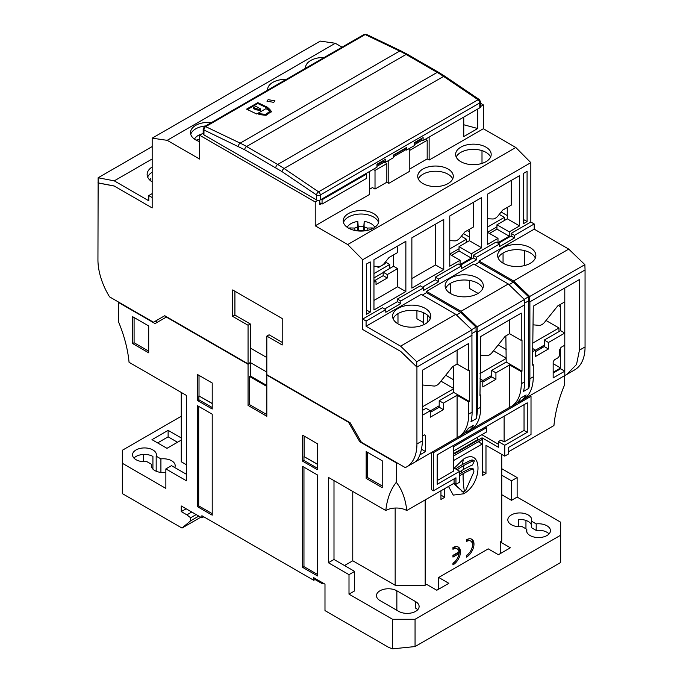 <?xml version="1.0" encoding="UTF-8"?>
<svg xmlns="http://www.w3.org/2000/svg" width="683" height="683" viewBox="0 0 683 683"><rect width="100%" height="100%" fill="white"/><g stroke="black" fill="none" stroke-linecap="round" stroke-linejoin="round"><path stroke-width="1.02" d="M498.24 344.906L506.188 349.491M532.518 343.242L558.976 327.968L546.024 320.489M558.976 327.968L558.976 331.579M544.283 345.12L535.335 350.285M268.129 99.658L274.925 100.811L273.763 102.356L266.968 101.204L268.129 99.658M414.308 143.473L421.249 139.469L423.127 140.544L479.79 107.829A2.655 1.528 -0 0 0 480.567 106.744L480.567 101.801A2.655 1.528 180 0 1 479.79 102.885L479.79 107.829M393.476 155.502L404.737 148.996L406.616 150.081L414.308 145.641L414.308 142.687L423.127 137.59L423.127 140.544M376.965 165.03L383.906 161.026L385.784 162.11L393.476 157.662L393.476 155.067L406.616 147.485L406.616 150.081M203.184 128.891L204.507 126.586A2.655 1.528 -120 0 1 205.677 126.637L365.166 34.551L399.657 51.054L240.168 143.131L205.677 126.637A2.655 1.656 115.6 0 0 203.961 129.966A2.655 1.528 180 0 1 203.184 128.891L203.184 133.834A2.655 1.528 -0 0 0 203.961 134.918L316.545 199.914A2.655 1.528 -0 0 0 320.293 199.914L376.965 167.198L376.965 164.244L385.784 159.148L385.784 162.11M421.249 138.675L421.249 139.469M404.737 148.996L404.737 148.561M383.906 161.026L383.906 160.232M259.685 114.642L266.046 115.307L271.467 111.483L269.444 109.007L267.198 107.931L267.941 107.496L257.815 102.646L246.554 109.143L256.688 113.993L257.44 113.557L259.685 114.642M320.293 199.914L320.293 194.971L479.79 102.885A2.655 1.528 -120 0 0 478.074 99.735L318.577 191.821A2.655 1.392 124.1 0 0 316.545 194.971L316.545 199.914M204.507 126.586L364.005 34.509A2.655 1.528 -120 0 1 365.166 34.551A2.655 1.656 -64.4 0 1 366.472 34.406L400.964 50.909A2.655 1.656 115.6 0 0 399.657 51.054A106.147 61.282 60 0 1 406.069 54.435L437.18 72.398L277.682 164.475A106.147 61.282 60 0 1 284.094 168.496A2.655 1.392 124.1 0 0 282.053 171.646L316.545 194.971A2.655 1.528 180 0 0 320.293 194.971A2.655 1.528 60 0 0 318.577 191.821L284.094 168.496L443.583 76.411A2.655 1.392 -55.9 0 1 444.915 76.283L438.503 72.261A2.655 1.528 120 0 0 437.18 72.398A106.147 61.282 -120 0 1 443.583 76.411L478.074 99.735A2.655 1.392 -55.9 0 1 479.398 99.607L480.567 101.801M267.198 107.931L267.198 108.793L269.444 109.878L269.444 109.007M271.416 111.918L269.444 109.878M247.374 109.545L257.815 103.517L257.815 102.646M257.815 103.517L267.198 108.008M269.606 111.568L268.129 109.767L265.883 108.682L258.746 112.806L258.746 113.668L261 114.753L265.644 115.239L269.606 112.439L269.606 111.568L265.644 114.368L261 113.882L261 114.753M256.902 109.912L260.061 110.535L260.607 109.818L260.607 108.947L260.061 109.664L253.308 107.82L253.308 108.691L256.893 109.912L256.902 109.212M258.746 112.806L261 113.882M253.308 107.82L255.937 106.309L260.607 108.947M398.172 323.955A19.107 11.03 180 0 1 392.571 316.161A19.107 11.03 180 0 1 404.37 305.967A19.107 11.03 180 0 1 425.185 308.357A19.107 11.03 180 0 1 430.785 316.161A19.107 11.03 180 0 1 418.986 326.346A19.107 11.03 180 0 1 398.172 323.955M393.109 318.756A19.107 11.03 180 0 1 406.513 310.739A19.107 11.03 180 0 1 425.185 313.557A19.107 11.03 180 0 1 430.247 318.756M450.703 293.622A19.107 11.03 180 0 1 445.111 285.827A19.107 11.03 180 0 1 456.91 275.633A19.107 11.03 180 0 1 477.724 278.024A19.107 11.03 180 0 1 483.325 285.827A19.107 11.03 180 0 1 471.526 296.012A19.107 11.03 180 0 1 450.703 293.622M445.649 288.422A19.107 11.03 180 0 1 459.053 280.406A19.107 11.03 180 0 1 477.724 283.223A19.107 11.03 180 0 1 482.787 288.422M503.243 263.288A19.107 11.03 180 0 1 497.651 255.493A19.107 11.03 180 0 1 509.441 245.299A19.107 11.03 180 0 1 530.264 247.69A19.107 11.03 180 0 1 535.865 255.493A19.107 11.03 180 0 1 524.066 265.687A19.107 11.03 180 0 1 503.243 263.288M498.189 258.089A19.107 11.03 180 0 1 511.593 250.072A19.107 11.03 180 0 1 530.264 252.889A19.107 11.03 180 0 1 535.327 258.089M362.707 319.081L366.079 321.036L385.784 309.655L382.403 307.709L362.707 319.081L362.707 329.488L400.605 351.369L416.741 366.916L416.741 361.717L471.91 329.872L472.098 412.139L468.717 414.094A50.175 28.968 60 0 1 458.327 437.06A50.175 28.968 60 0 1 457.089 437.709L415.187 461.904M397.421 299.043L400.793 300.99L423.691 287.774L420.31 285.827L397.421 299.043L397.421 301.638L384.657 309.006L397.421 301.638L400.793 303.594L385.784 312.259L385.784 309.655M435.319 279.757L422.564 287.125L435.319 279.757L435.319 277.161L438.699 279.108L438.699 281.712L435.319 279.757M438.699 279.108L461.588 265.892L458.216 263.945L435.319 277.161M473.225 255.271L476.606 257.226L499.495 244.01L496.114 242.055L473.225 255.271L473.225 257.875L460.462 265.243M534.208 229.164L568.734 249.099L513.565 280.952L479.039 261.017L534.208 229.164L534.208 223.964L530.828 222.018L511.132 233.39L511.132 235.994L498.368 243.361M568.734 249.099L584.87 264.654L585.058 269.956L529.888 301.809L528.77 300.725L524.45 303.218M584.87 264.654L529.701 296.499L529.701 301.698L528.77 300.793M461.025 311.286L426.499 291.351L473.789 264.048L508.314 283.983L461.025 311.286L477.161 326.833L477.161 332.032L476.23 331.127M366.079 321.036L366.079 326.235L400.605 346.17L416.741 361.717M366.079 326.235L421.249 294.382L455.774 314.317L400.605 346.17M400.793 300.99L400.793 303.594M438.699 281.712L423.691 290.377L423.691 287.774M476.606 257.226L476.606 259.822L461.588 268.496L461.588 265.892M476.606 259.822L473.225 257.875M511.132 233.39L514.504 235.345L514.504 237.94L499.495 246.606L499.495 244.01M514.504 237.94L511.132 235.994M514.504 235.345L534.208 223.964M529.701 296.499L513.565 280.952M524.211 299.308L528.582 296.789L513.385 282.147L479.039 262.315L474.916 264.697M528.582 300.614L528.582 296.789M477.161 326.833L524.45 299.538L524.638 381.814L521.257 383.761A50.175 28.968 60 0 1 510.867 406.726A50.175 28.968 60 0 1 509.629 407.375L509.629 364.91L495.926 372.816L495.926 379.321L491.743 376.896L491.743 370.399L506.188 362.058L505.872 335.874M471.671 329.641L476.042 327.123L460.846 312.481L426.499 292.648L426.499 291.351M476.042 330.948L476.042 327.123M455.774 314.317L471.91 329.872M422.376 295.03L426.499 292.648M479.039 262.315L479.039 261.017M508.314 283.983L524.45 299.538M460.846 312.481L456.483 315M513.385 282.147L509.023 284.666M347.237 227.311A14.283 8.247 180 0 1 350.917 223.657A14.283 8.247 180 0 1 357.832 221.454L358.199 226.483A14.864 8.58 180 0 1 363.826 226.483L364.201 221.454A14.283 8.247 180 0 1 374.788 227.311M364.201 221.454L363.937 230.948M371.501 229.112L372.286 227.934L367.352 228.062L364.201 226.807M372.286 227.934A11.594 6.693 180 0 1 372.517 228.651M358.088 230.948L357.832 226.807L354.673 228.062L349.739 227.934L350.524 229.112M357.832 226.807L357.832 221.454M349.517 228.651A11.594 6.693 180 0 1 349.739 227.934M363.826 230.956L363.826 226.483M358.199 226.483L358.199 230.956M363.168 231.016L363.194 230.606A7.761 4.482 0 0 0 358.831 230.606L358.865 231.016M357.397 227.405L357.721 230.914M354.673 228.062L355.058 230.495M367.352 228.062L366.976 230.495M364.628 227.405L364.304 230.914M383.206 272.577L373.96 277.913M373.96 273.584L389.728 264.483L389.728 268.436M389.728 264.483L385.425 261.99M377.545 266.31L376.965 266.652L378.467 267.514L385.221 263.612L384.469 263.186A7.957 4.593 -60 0 1 378.843 266.43L373.96 266.216M384.222 263.476L384.58 263.988M487.671 227.004L504.37 217.356L499.247 214.402M467.223 230.572L469.366 231.819M504.37 217.356L504.37 220.489M487.671 232.203L496.951 226.841M469.366 237.018L463.484 233.62M194.501 139.127A14.283 8.247 180 0 1 198.172 135.473A14.283 8.247 180 0 1 201.929 133.919M196.772 140.467A11.594 6.693 180 0 1 197.003 139.75L197.788 140.929M199.641 139.819L197.003 139.75M422.564 406.726L453.649 388.781M453.649 388.49L440.945 381.157M439.203 405.787L430.256 410.953M449.773 248.885L466.472 239.238L461.349 236.284M466.472 239.238L466.472 242.371M449.773 254.085L459.044 248.723M286.279 79.382A17.784 10.262 -0 0 0 272.824 82.37A17.784 10.262 -0 0 0 267.616 89.635A17.784 10.262 -0 0 0 267.634 90.139M324.186 57.5A17.784 10.262 -0 0 0 310.731 60.488A17.784 10.262 -0 0 0 305.523 67.745A17.784 10.262 -0 0 0 305.54 68.257M211.508 122.547A17.784 10.262 -0 0 0 195.705 125.382A17.784 10.262 -0 0 0 190.497 132.639A17.784 10.262 -0 0 0 199.641 141.612M205.6 125.962A17.784 10.262 -0 0 0 195.705 128.848A17.784 10.262 -0 0 0 190.753 134.372M460.837 147.161A17.784 10.262 180 0 1 480.217 144.933A17.784 10.262 180 0 1 491.188 154.418A17.784 10.262 180 0 1 485.98 161.675A17.784 10.262 180 0 1 466.609 163.903A17.784 10.262 180 0 1 455.629 154.418A17.784 10.262 180 0 1 460.837 147.161M490.607 157.013A17.784 10.262 -0 0 0 478.066 149.705A17.784 10.262 -0 0 0 460.837 152.36A17.784 10.262 -0 0 0 456.21 157.013M422.939 169.042A17.784 10.262 180 0 1 442.311 166.814A17.784 10.262 180 0 1 453.29 176.299A17.784 10.262 180 0 1 448.082 183.556A17.784 10.262 180 0 1 428.702 185.785A17.784 10.262 180 0 1 417.731 176.299A17.784 10.262 180 0 1 422.939 169.042M452.709 178.895A17.784 10.262 -0 0 0 440.159 171.595A17.784 10.262 -0 0 0 422.939 174.242A17.784 10.262 -0 0 0 418.312 178.895M348.441 213.566A17.784 10.262 180 0 1 367.821 211.337A17.784 10.262 180 0 1 378.792 220.822A17.784 10.262 180 0 1 373.584 228.079A17.784 10.262 180 0 1 354.212 230.308A17.784 10.262 180 0 1 343.233 220.822A17.784 10.262 180 0 1 348.441 213.566M378.536 222.556A17.784 10.262 -0 0 0 366.404 214.505A17.784 10.262 -0 0 0 348.441 217.032A17.784 10.262 -0 0 0 343.489 222.556M495.926 372.816L491.743 370.399M495.926 379.321L482.796 386.902L482.796 380.405L479.978 382.028M482.796 382.062L491.743 376.896M479.978 378.775L482.796 380.405M471.526 429.376L509.629 407.375M458.327 437.06L461.708 435.114A50.175 28.968 -120 0 0 468.342 428.318L473.601 425.278A50.175 28.968 60 0 1 466.959 432.074A50.175 28.968 60 0 1 465.721 432.723L465.2 432.433M422.564 435.976L424.433 434.892L425.56 435.541L425.56 451.574L421.684 449.337M425.56 451.574L420.011 454.784M457.089 437.709L457.089 395.244L443.387 403.149L443.387 409.655L439.203 407.23L439.203 400.733L453.649 392.392L453.333 366.208M443.387 403.149L439.203 400.733M443.387 409.655L430.256 417.236L430.256 410.739L422.564 415.179M430.256 412.395L439.203 407.23M422.564 410.338L426.064 408.314L430.256 410.739M424.433 434.892L425.56 435.541M397.608 246.068L397.608 252.565L389.011 257.525L384.469 263.177M373.96 282.25L376.026 281.055L376.026 284.521L387.287 278.024L383.206 275.667L383.206 272.201L387.287 274.557L397.608 268.598L393.528 266.242L383.206 272.201M387.287 278.024L387.287 274.557M376.026 281.055L373.96 279.868M374.95 280.44L383.206 275.667M487.671 218.765L492.554 218.978A7.957 4.593 120 0 0 498.18 215.726L502.722 210.074L511.319 205.113L511.319 180.414M449.773 240.647L454.647 240.86A7.957 4.593 120 0 0 460.274 237.616L464.824 231.955L473.413 227.004L473.413 202.296M501.151 212.037L507.273 215.572M482.002 150.627L482.002 163.399M414.308 144.77L417.117 143.148L417.117 141.851M384.281 161.239L384.281 162.11L376.965 166.328M149.253 179.501L150.858 178.579L150.858 180.995M423.503 312.694L423.503 324.826M510.867 406.726L514.248 404.78A50.175 28.968 -120 0 0 520.881 397.984L526.141 394.945A50.175 28.968 60 0 1 519.498 401.741A50.175 28.968 60 0 1 518.26 402.398L517.74 402.099M427.251 314.965L427.251 322.547M480.73 355.177L486.544 355.698A7.957 4.593 120 0 0 492.178 352.445L505.172 336.284L509.629 333.705L509.629 319.84M503.055 253L503.055 262.315L502.338 262.733M450.515 283.334L450.515 292.648L449.798 293.067M397.984 313.668L397.984 322.982L397.258 323.401M509.629 364.91L521.257 371.629L522.008 371.193L506.188 362.058M522.008 371.193L522.008 339.989L521.257 340.424L509.629 333.705M479.978 394.595L480.73 395.03L479.978 395.457L480.73 336.523L521.257 313.121L521.257 340.424M457.089 395.244L468.717 401.963L469.469 401.527L453.649 392.392M469.469 401.527L469.469 370.323L468.717 370.758L457.089 364.039L457.089 350.174M422.564 385.007L434.004 386.032A7.957 4.593 -60 0 0 439.639 382.779L452.633 366.617L457.089 364.039M466.959 432.074L470.339 430.128A50.175 28.968 -120 0 0 480.73 407.162L477.349 409.108A50.175 28.968 60 0 1 476.23 418.696L476.23 331.059L471.91 333.552M472.098 412.139A50.175 28.968 -120 0 1 470.971 421.735L476.23 418.696M321.326 203.654L319.729 204.576L319.729 200.162M533.269 324.843L539.083 325.364A7.957 4.593 120 0 0 544.718 322.111L557.712 305.95L564.79 301.86L564.79 287.995M393.528 254.921L393.528 266.242M397.608 268.598L397.608 286.8L373.96 300.452M366.455 264.048L370.212 261.879L370.212 312.148L366.455 314.317L366.455 264.048M366.455 309.98L370.212 312.148M527.08 171.313L523.323 173.482L523.323 223.751L527.08 221.582L527.08 171.313M523.323 219.414L527.08 221.582M435.506 224.186L435.506 264.919L411.866 278.57M509.253 236.207L496.951 229.104L496.951 224.775L509.253 231.879L509.253 236.207L497.992 242.704L497.992 238.376L487.671 232.416M471.347 258.089L459.044 250.994L459.044 246.657L471.347 253.76L471.347 258.089L460.086 264.594L460.086 260.257L449.773 254.298M459.044 250.994L451.54 255.322M469.366 229.334L469.366 240.698L459.044 246.657M496.951 229.104L489.446 233.441M507.273 207.453L507.273 218.816L496.951 224.775M409.8 150.328L427.182 140.297L425.372 139.247M422.376 140.117L417.117 143.148M405.864 149.645L393.476 156.8M388.789 160.377L388.789 183.343L409.8 171.211L409.8 148.237M375.018 189.046L375.018 170.409L386.843 163.587L386.843 182.216L375.018 189.046L372.457 187.569L369.46 189.302M375.018 170.409L373.208 169.367M386.843 163.587L384.281 162.11M388.789 183.343L386.843 182.216M478.1 293.408L469.46 288.422L469.46 280.414M423.503 322.547L416.92 318.756L416.92 310.748M542.686 346.042L543.019 347.288M553.162 373.072L560.606 368.777L564.79 371.193L553.162 377.912L553.162 361.879L554.289 359.924L558.412 357.542L559.539 355.595L559.539 349.961L561.042 347.357L564.79 345.197L564.79 333.056L548.466 342.482L544.283 340.066L560.606 330.64L560.291 304.456M564.79 301.86L564.79 333.056L560.606 330.64M548.466 342.482L548.466 348.987L544.283 346.563L544.283 340.066M548.466 348.987L535.335 356.569L535.335 350.072L532.518 351.694M535.335 351.728L544.283 346.563M532.518 348.441L535.335 350.072M566.677 374.506L574.668 369.896A50.175 28.968 -120 0 0 585.058 346.93L579.432 350.174L576.529 364.474L566.677 374.506L564.79 375.53L564.79 345.197M560.606 368.777L560.606 348.117M532.518 364.261L533.269 364.696L532.518 365.123L533.269 306.189L579.432 279.543L579.432 350.174M519.498 401.741L522.879 399.794A50.175 28.968 -120 0 0 533.269 376.828L529.888 378.775A50.175 28.968 60 0 1 528.77 388.362L528.77 300.725M524.638 381.814A50.175 28.968 -120 0 1 523.511 391.402L528.77 388.362M521.257 383.761L521.257 371.629M480.73 395.03L480.73 407.162M476.23 331.059L477.349 332.143L477.349 409.108M468.717 414.094L468.717 401.963M468.717 370.758L468.717 343.455L422.564 370.109L422.564 440.74L416.929 443.993A50.175 28.968 60 0 1 406.539 466.959A50.175 28.968 60 0 1 405.301 467.607L361.392 442.26L350.131 422.76L266.822 374.66L266.822 336.096L282.207 344.975L282.207 318.543L232.664 289.942L232.664 316.374L248.057 325.262L250.302 323.955L250.302 362.528L248.057 363.826L248.057 325.262M413.932 462.63C418.636 460.547 421.513 453.256 422.564 440.74M282.207 342.379L269.068 334.79L266.822 336.096M234.918 291.24L234.918 315.076L232.664 316.374M234.918 315.076L250.302 323.955M248.057 363.826L164.74 315.725L153.487 322.231L109.579 296.874A50.175 28.968 60 0 1 97.942 259.83L98.13 182.754M97.942 182.856L114.078 185.938L152.172 207.931L152.172 197.532L148.792 195.586L148.792 200.785L114.266 180.85L98.13 177.768L98.13 182.967L114.266 186.049L152.172 207.931L152.172 138.162L167.181 140.331L199.641 159.071L199.641 135.243L315.23 201.972L315.23 225.808L347.69 244.548L362.707 259.719L530.828 162.648L515.819 147.485L483.359 128.737L483.359 104.909L480.567 103.295M318.047 200.35L315.23 201.972M203.184 133.194L199.641 135.243M362.707 259.719L362.707 329.488L400.793 351.472L416.929 367.027L416.929 443.993M560.291 306.624L558.412 305.54M373.96 309.98L405.864 291.564L405.864 241.295L373.96 259.719L373.96 309.98M397.608 286.8L405.864 291.564M411.866 288.098L443.762 269.683L443.762 219.414L411.866 237.829L411.866 288.098M435.506 264.919L443.762 269.683M509.253 231.879L519.575 225.919L519.575 175.651L487.671 194.066L487.671 244.335L497.992 238.376M507.273 218.816L519.575 225.919M471.347 253.76L481.669 247.801L481.669 197.532L449.773 215.948L449.773 266.216L460.086 260.257M469.366 240.698L481.669 247.801M429.129 137.078L429.129 160.053L427.182 158.926L427.182 140.297M427.182 158.926L409.8 168.966M369.46 171.535L369.46 194.501L315.23 225.808M477.724 109.024L477.724 128.524L463.748 136.591L463.748 117.092M477.724 128.524L463.748 124.758M250.302 362.528L266.822 372.064M524.629 265.542L524.629 250.644M553.162 372.278L560.606 367.975L553.162 363.68M564.79 375.53L524.066 399.043M533.269 364.696L533.269 376.828M529.888 378.775L529.888 301.809M524.638 304.84L477.349 332.143M472.098 335.174L416.929 367.027M530.828 222.018L530.828 162.648M347.69 244.548L515.819 147.485M429.129 160.053L483.359 128.737M480.567 106.514L483.359 104.909M342.072 47.17L335.31 43.268L167.181 140.331M335.31 43.268L320.293 41.1L152.172 138.162M585.058 346.93L585.058 269.956M152.172 181.917A19.107 11.03 180 0 1 147.135 174.455A19.107 11.03 180 0 1 152.172 166.993M147.673 177.059A19.107 11.03 180 0 1 152.172 172.201M114.266 180.85L152.172 158.968M152.172 193.631L148.792 195.586M98.13 177.768L152.172 146.572M445.7 375.24L453.649 379.825M479.978 373.575L506.188 358.447M506.188 358.157L493.485 350.823M491.743 375.454L482.796 380.619M365.61 173.755L366.344 174.174L366.344 178.511L322.06 204.08L319.729 202.731M321.326 199.316L322.06 199.743L322.06 204.08M322.06 199.743L366.344 174.174M471.415 460.069L472.952 460.957L474.395 460.888L472.858 460L471.415 460.069A85.136 49.15 -0 0 0 462.374 464.602A85.136 49.15 -0 0 0 455.672 468.956M470.664 468.299L472.184 469.178L473.695 469.153L472.175 468.273L470.664 468.299A86.186 49.757 -0 0 0 461.631 472.832A86.186 49.757 -0 0 0 459.71 473.976M453.503 483.547L463.048 491.88L461.298 490.846M448.5 486.441L453.256 495.098L463.467 493.826C482.813 483.735 482.855 446.913 463.467 459.164L454.246 468.137M453.896 483.316L462.835 491.734L464.474 491.811A84.12 48.57 60 0 1 463.134 473.703A84.06 48.536 -0 0 0 459.71 475.795M472.952 460.957A82.984 47.912 -0 0 0 463.894 465.473A82.984 47.912 -0 0 0 457.2 469.844M459.71 471.791A83.693 48.322 180 0 1 463.398 469.52A83.693 48.322 180 0 1 472.448 464.995L474.395 460.888M165.867 472.388A11.944 6.898 180 0 1 154.793 470.536A11.944 6.898 180 0 1 151.302 465.661A11.944 6.898 180 0 1 151.532 464.32L151.532 467.01M160.915 472.423L160.915 458.899A11.944 6.898 180 0 1 171.681 460.786A11.944 6.898 180 0 1 175.181 465.661A11.944 6.898 180 0 1 174.737 467.531M152.924 469.136L152.924 456.457A11.944 6.898 0 0 0 133.945 458.08M151.532 464.32L146.802 461.588A11.944 6.898 180 0 1 136.037 459.702A11.944 6.898 180 0 1 132.536 454.827A11.944 6.898 180 0 1 139.904 448.458A11.944 6.898 180 0 1 152.924 449.952A11.944 6.898 180 0 1 156.416 454.827A11.944 6.898 180 0 1 156.185 456.176L156.185 471.227M549.055 533.91A11.944 6.898 0 0 0 546.963 532.288A11.944 6.898 0 0 0 536.198 530.401L536.198 523.904A11.944 6.898 180 0 1 546.963 525.79A11.944 6.898 180 0 1 550.464 530.665A11.944 6.898 180 0 1 543.096 537.034A11.944 6.898 180 0 1 530.076 535.54A11.944 6.898 180 0 1 526.584 530.665A11.944 6.898 180 0 1 526.815 529.316L526.815 532.006M531.468 524.988A11.944 6.898 0 0 0 528.207 521.453A11.944 6.898 0 0 0 518.499 519.473L518.499 526.687M526.815 529.316L522.085 526.593A11.944 6.898 180 0 1 511.319 524.706A11.944 6.898 180 0 1 507.819 519.831A11.944 6.898 180 0 1 515.187 513.462A11.944 6.898 180 0 1 528.207 514.956A11.944 6.898 180 0 1 531.698 519.831A11.944 6.898 180 0 1 531.468 521.172L536.198 523.904M536.198 530.401L531.468 527.677L531.468 521.172M473.976 544.095A10.612 6.13 120 0 0 471.774 539.237A10.612 6.13 120 0 0 466.472 539.766L466.472 541.499A8.495 4.901 -60 0 1 470.715 541.073A8.495 4.901 -60 0 1 472.474 544.966A8.495 4.901 -60 0 1 466.472 555.364L466.472 557.097A10.612 6.13 120 0 0 473.976 544.095M471.987 547.962A10.612 6.13 120 0 0 472.849 543.446A10.612 6.13 120 0 0 471.185 538.964M460.462 551.898A10.612 6.13 120 0 0 458.267 547.04A10.612 6.13 120 0 0 452.957 547.561L452.957 549.294A8.495 4.901 -60 0 1 457.209 548.876A8.495 4.901 -60 0 1 458.916 551.924L452.957 555.364L452.957 557.097L458.916 553.657A8.495 4.901 -60 0 1 452.957 563.159L452.957 564.901A10.612 6.13 120 0 0 460.462 551.898M458.481 555.766A10.612 6.13 120 0 0 459.335 551.249A10.612 6.13 120 0 0 457.67 546.767M500.246 553.631L500.246 541.926L510.38 547.783L498.368 554.716L488.234 548.867L438.699 577.459L438.699 589.164M438.699 577.459L448.833 583.316L436.821 590.249L426.687 584.4L425.185 585.263L395.167 585.263L352.761 560.777L344.505 565.55M453.717 460.462L482.232 443.993L482.232 437.931L498.368 447.245L498.368 441.611L504.746 445.29L504.746 456.124L508.502 453.964L508.502 447.459L531.015 434.465L531.015 396.328L433.44 452.658L433.44 490.795L455.962 477.793L455.962 484.298L454.084 483.214L406.769 510.525A14.821 8.555 0 0 0 385.81 510.525L328.369 477.366L328.369 562.732L349.004 574.651L349.004 594.15L392.537 619.276L415.059 619.276L560.666 535.216L560.666 562.493L415.059 646.562L392.537 648.85L388.789 647.45L324.988 610.611L324.988 584.178L313.728 577.681L313.728 580.277L315.025 579.525L322.103 583.615L323.05 583.06M313.728 580.277L201.895 515.716L201.895 517.876L181.251 505.966L181.251 511.593L186.135 508.784M157.611 442.917L168.12 436.847L168.12 430.35L181.251 437.931M181.251 440.1L166.993 448.33L151.985 439.664L168.12 430.35M168.12 436.847L177.503 442.26M472.184 469.178A84.06 48.536 -0 0 0 463.134 473.703M473.695 469.153L473.882 471.893L465.84 490.001L464.474 491.811M453.717 450.934L486.356 432.083L486.356 427.746L485.707 426.815M453.717 446.597L486.356 427.746M452.957 563.501A10.612 6.13 120 0 0 455.322 561.247M457.209 548.876L456.082 548.227A8.495 4.901 120 0 0 452.957 548.116M452.957 555.8L457.789 553.008L458.916 553.657M466.472 555.697A10.612 6.13 120 0 0 468.828 553.443M470.715 541.073L469.588 540.424A8.495 4.901 120 0 0 466.472 540.321M477.724 437.069L477.724 439.664L453.717 453.529M317.296 464.107L303.961 456.568L317.296 464.269M212.217 403.448L198.881 395.901L212.217 403.602M417.706 609.748A11.944 6.898 0 0 0 415.623 608.126L415.623 601.621A11.944 6.898 180 0 1 419.114 606.495A11.944 6.898 180 0 1 411.747 612.864A11.944 6.898 180 0 1 398.727 611.37L379.97 600.536A11.944 6.898 180 0 1 376.47 595.661A11.944 6.898 180 0 1 383.837 589.292A11.944 6.898 180 0 1 396.857 590.786L415.623 601.621M482.232 471.296L485.98 473.464L482.232 475.633L482.232 443.993L478.476 441.824L482.053 439.562L453.717 455.92M156.185 456.176L160.915 458.899M191.761 512.028L186.886 514.845L190.634 517.774L190.634 520.813L198.804 516.092M196.175 514.581L190.634 517.774M186.886 514.845L181.251 511.593M440.953 495.132L444.701 497.292L444.701 488.627M440.953 490.795L440.953 499.461L444.701 497.292M498.368 441.611L500.972 440.108L504.122 441.927L524.04 430.435L527.267 432.296L504.746 445.29M455.962 484.298L459.71 482.13L459.71 471.296L437.197 484.298L437.197 454.827L527.267 402.825L527.267 432.296M524.04 404.686L524.04 430.435M482.053 439.562L482.232 437.931M453.717 454.186L482.053 437.829M453.717 445.29L453.717 471.031L437.197 480.567M459.71 471.296L453.717 467.829M322.103 582.514L322.103 583.615M315.025 579.525L315.025 578.433M382.215 485.997L367.608 477.562L367.608 452.351M317.296 468.171L303.961 460.47L303.961 456.568M304.097 436.053L304.097 456.492M303.961 467.172L303.961 566.634L317.484 574.446M198.693 406.394L198.693 505.864L212.217 513.667M199.018 375.385L199.018 395.824M198.881 395.901L198.881 399.803L212.217 407.503M134.09 317.535L134.09 342.738L132.656 343.566L148.698 352.829L148.698 325.962L132.656 316.699L132.656 343.566M148.698 351.173L134.09 342.738M525.953 528.821L525.953 520.437M395.167 508.05L395.167 585.263M425.185 585.263L425.185 499.896M352.761 491.444L352.761 560.777M349.004 594.15L354.631 590.897L354.631 571.398L333.996 559.479L333.996 480.61M415.059 619.276L415.059 646.562M560.666 535.216L560.666 522.213L517.133 497.079L511.507 500.332L501.749 494.697M511.507 500.332L511.507 480.832L501.749 475.197M501.749 454.391L501.749 541.064L500.246 541.926M485.98 473.464L485.98 445.299L504.746 456.124M186.51 474.326L171.493 465.661L165.867 468.914L186.51 480.832L186.51 395.466L129.061 362.297C127.806 349.269 124.315 335.84 118.586 321.992L118.586 302.509L155.075 323.58L166.712 316.861M181.251 392.426L181.251 461.759L186.51 464.799M143.541 461.699L143.541 454.46M181.251 416.263L122.334 450.276L122.334 463.279L165.867 488.413L165.867 468.914M203.773 516.8L201.895 517.876M504.122 416.186L504.122 441.927M498.368 444.24L481.839 434.695M200.768 517.227L182.002 528.061L122.334 493.613L122.334 463.279M360.778 441.201L359.796 441.773L348.535 422.273L266.822 375.095L266.822 416.263L248.057 405.429L249.491 404.601L266.822 414.598M333.996 559.479L328.369 562.732M354.631 571.398L349.004 574.651M392.537 619.276L392.537 648.85M382.215 460.786L366.173 451.523L366.173 478.39L382.215 487.653L382.215 460.786M367.608 477.562L366.173 478.39M303.961 460.47L302.654 461.221L317.296 469.673L317.296 443.668L302.654 435.216L302.654 461.221M303.961 566.634L302.654 567.385L317.484 575.948L317.484 474.975L302.654 466.421L302.654 567.385M197.396 506.615L212.217 515.17L212.217 414.205L197.396 405.642L197.396 506.615L198.693 505.864M197.583 400.554L212.217 409.006L212.217 383.001L197.583 374.549L197.583 400.554L198.881 399.803M406.769 510.525A99.778 57.603 120 0 0 396.294 482.326A99.778 57.603 -120 0 0 385.81 510.525M529.888 395.679L531.015 396.328M432.322 452.009L433.44 452.658M431.571 452.445L431.571 489.711L433.44 490.795M454.084 478.877L454.084 483.214M517.133 497.079L517.133 477.579L511.507 480.832M517.133 477.579L501.749 468.7M564.414 375.744L564.414 385.263A99.778 57.603 120 0 0 553.939 425.56L508.502 451.796M190.634 520.813L182.002 528.061M248.057 405.429L248.057 364.261L250.302 362.963L250.302 375.957L249.491 376.427L266.822 386.433M249.491 376.427L249.491 404.601M396.294 482.326L396.669 462.63M359.796 441.773L396.294 462.843M248.057 364.261L166.336 317.083M250.302 375.957L266.822 385.494M155.357 321.147L157.329 322.282M250.302 348.014L266.822 357.542M541.201 346.896L541.721 348.048M203.961 134.918L203.961 129.966L244.702 149.765L282.053 171.646M244.702 149.765A2.655 1.528 120 0 1 246.572 146.521L277.682 164.475A2.655 1.528 120 0 0 275.804 167.728M438.503 72.261L407.392 54.307A2.655 1.528 120 0 0 406.069 54.435L246.572 146.521A106.147 61.282 -120 0 0 240.168 143.131A2.655 1.656 115.6 0 0 238.452 146.469M462.374 464.602A86.246 49.791 60 0 1 463.467 459.164M461.631 472.832A86.246 49.791 60 0 1 461.742 470.502M463.467 493.826A86.246 49.791 60 0 1 463.108 491.914M463.398 469.52A84.12 48.57 60 0 1 463.894 465.473M396.857 610.286L396.857 590.786M364.005 34.509L366.472 34.406M407.392 54.307L400.964 50.909M444.915 76.283L479.398 99.607M256.893 109.997L256.893 109.126M406.539 466.959L414.53 462.348"/></g></svg>
